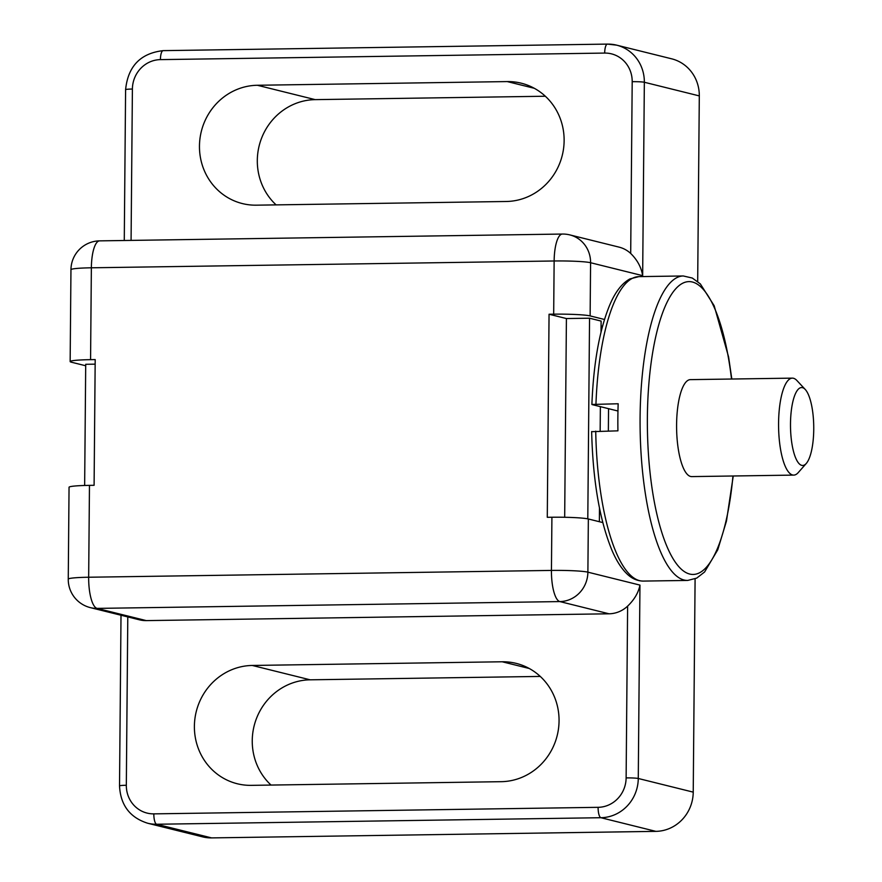 <?xml version="1.0" encoding="UTF-8"?>
<svg xmlns="http://www.w3.org/2000/svg" width="882" height="882" viewBox="0 0 882 882"><rect width="100%" height="100%" fill="white"/><g stroke="black" fill="none" stroke-linecap="round" stroke-linejoin="round"><path stroke-width="1.32" d="M627.62 606.132C634.367 599.65 638.48 592.627 639.957 585.097L638.27 778.486A9.702 0.728 0.5 0 0 626.121 777.902L627.62 606.132A29.095 27.684 -76.1 0 1 609.043 613.795L146.269 620.608A29.095 27.684 -76.1 0 1 139.51 619.837L90.339 607.621A29.095 27.684 -76.1 0 0 97.086 608.393L146.269 620.608M502.2 661.776L252.296 665.458A60.119 57.209 -76.1 0 0 194.889 718.885A60.119 57.209 -76.1 0 0 237.291 783.756A60.119 57.209 -76.1 0 0 251.26 785.355L501.152 781.684A60.119 57.209 -76.1 0 0 558.56 728.245A60.119 57.209 -76.1 0 0 516.168 663.374A60.119 57.209 -76.1 0 0 502.2 661.776L529.255 668.49M587.798 518.859L589.551 318.204L566.409 318.545L564.678 517.271M608.36 430.978L608.547 408.675M697.684 281.501L699.305 95.906A38.786 36.912 103.9 0 0 671.632 58.807L616.672 45.158A38.786 36.912 103.9 0 0 607.665 44.122A9.702 2.889 89.2 0 0 607.433 44.1A9.702 2.889 89.2 0 0 604.688 53.074A29.095 27.684 103.9 0 1 632.196 81.684L630.696 253.454A29.095 27.684 -76.1 0 0 619.01 247.114L569.827 234.899A29.095 27.684 103.9 0 1 590.587 262.726L590.124 315.91L604.479 319.482M590.124 315.91A29.095 2.183 -179.5 0 0 553.676 314.168L549.056 314.235L566.409 318.545M601.017 332.095L601.116 321.081L589.551 318.204M602.505 326.296L601.072 325.932M507.26 81.585L257.368 85.267A60.119 57.209 -76.1 0 0 199.96 138.695A60.119 57.209 -76.1 0 0 242.352 203.566A60.119 57.209 -76.1 0 0 256.32 205.175L506.213 201.493A60.119 57.209 -76.1 0 0 563.631 148.055A60.119 57.209 -76.1 0 0 521.229 83.184A60.119 57.209 -76.1 0 0 507.26 81.585L534.316 88.299M540.269 676.428L310.155 679.813A60.119 57.209 -76.1 0 0 256.199 719.205A60.119 57.209 -76.1 0 0 271.039 785.068M545.33 96.237L315.216 99.633A60.119 57.209 -76.1 0 0 261.259 139.014A60.119 57.209 -76.1 0 0 276.099 204.878M655.866 831.362L600.907 817.713A9.702 2.889 89.2 0 1 598.106 807.328L153.832 813.866A9.702 2.889 89.2 0 0 156.643 824.251A38.786 36.912 -76.1 0 1 147.636 823.226L202.595 836.864A38.786 36.912 -76.1 0 0 211.603 837.9L655.866 831.362A38.786 36.912 -76.1 0 0 693.23 792.135L695.093 578.868M549.056 314.235L547.281 517.304L551.912 517.238A29.095 2.183 0.5 0 1 588.349 518.98L602.781 522.563M70.152 361.565L70.957 269.705A29.095 2.183 0.5 0 1 91.364 267.797L90.57 359.658A29.095 2.183 -179.5 0 0 70.152 361.565A29.095 2.183 -179.5 0 0 71.475 362.226L85.697 365.754M90.57 359.658L95.19 359.591L94.098 485.298L89.468 485.365L88.663 577.236A29.095 8.677 89.2 0 0 97.086 608.393L559.872 601.579A29.095 27.684 -76.1 0 0 587.886 572.164L639.957 585.097M95.157 364.156L85.708 364.299L84.65 485.475M599.363 521.714L599.484 508.065M600.157 431.1L600.366 406.646M551.912 517.238L551.437 570.422L88.663 577.236A29.095 2.183 -179.5 0 0 68.256 579.132L69.05 487.272A29.095 2.183 0.5 0 1 89.468 485.365M630.696 253.454C637.333 259.947 641.324 267.345 642.658 275.658L644.345 82.258A9.702 0.728 -179.5 0 0 632.196 81.684M591.91 431.673L617.929 430.835A152.244 45.39 89.2 0 1 618.172 403.758L591.888 404.463C593.52 363.814 599.264 331.169 609.12 306.517C614.743 292.637 621.667 283.442 629.902 278.933L638.833 276.628A152.244 45.39 89.2 0 0 595.956 404.088M813.744 429.369A38.973 11.62 89.2 0 0 805.2 389.414A38.973 11.62 89.2 0 0 790.504 426.656A38.973 11.62 89.2 0 0 806.291 463.447A38.973 11.62 89.2 0 0 813.744 429.369M805.2 389.414L796.876 380.495A48.488 14.454 89.2 0 0 792.323 378.135A48.488 14.454 89.2 0 0 778.586 426.833A48.488 14.454 89.2 0 0 793.756 475.1A48.488 14.454 89.2 0 0 798.232 472.609L806.291 463.447M792.323 378.135L690.341 379.635A48.488 14.454 89.2 0 0 676.604 428.332A48.488 14.454 89.2 0 0 691.764 476.6L793.756 475.1M617.962 411.012L592.142 404.606M127.791 616.926L126.324 785.267A9.702 0.728 -179.5 0 0 119.522 785.895L121.01 615.239M163.391 50.671A9.702 2.889 89.2 0 0 163.17 50.638L607.433 44.1L616.672 45.158A38.786 36.912 103.9 0 1 644.345 82.258L699.305 95.906M693.23 792.135L638.27 778.486A38.786 36.912 -76.1 0 1 600.907 817.713L156.643 824.251L211.603 837.9M124.274 240.499L125.597 89.677C127.967 66.271 140.492 53.262 163.17 50.638A9.702 2.889 89.2 0 0 160.414 59.623L604.688 53.074M125.597 89.677A9.702 0.728 0.5 0 1 132.399 89.038A29.095 27.684 103.9 0 1 160.414 59.623M132.399 89.038L131.076 240.4M588.349 518.98L587.886 572.164A29.095 2.183 0.5 0 0 551.437 570.422A29.095 8.677 89.2 0 0 559.872 601.579L609.043 613.795M569.827 234.899A29.095 29.095 0 0 0 562.396 234.05A29.095 8.677 89.2 0 0 554.139 260.984A29.095 2.183 -179.5 0 1 590.587 262.726L642.658 275.658M70.957 269.705A29.095 29.095 0 0 1 99.622 240.863A29.095 8.677 89.2 0 0 91.364 267.797L554.139 260.984L553.676 314.168M126.324 785.267A29.095 27.684 -76.1 0 0 153.832 813.866M598.106 807.328A29.095 27.684 -76.1 0 0 626.121 777.902M257.368 85.267L315.216 99.633M252.296 665.458L310.155 679.813M731.52 379.028A146.434 43.648 89.2 0 0 663.396 310.718A146.434 43.648 89.2 0 0 666.858 546.278A146.434 43.648 89.2 0 0 732.953 475.993M731.817 379.028L728.598 356.978L714.177 305.734L700.341 283.905L692.304 278.039L683.263 275.967A152.244 45.39 89.2 0 0 640.123 428.873A152.244 45.39 89.2 0 0 687.74 580.433L696.714 578.107L704.586 571.999L717.772 549.773L726.47 521.053L733.251 475.993M595.725 431.166A152.244 45.39 89.2 0 0 643.32 581.084C636.991 580.995 631.303 578.349 626.242 573.157C621.126 567.986 616.507 560.709 612.395 551.327C599.815 521.273 592.902 481.34 591.646 431.541M99.622 240.863L562.396 234.05M147.636 823.226C129.875 817.548 120.503 805.112 119.522 785.895M68.256 579.132A29.095 29.095 0 0 0 90.339 607.621M683.263 275.967L638.833 276.628M687.74 580.433L643.32 581.084"/></g></svg>
